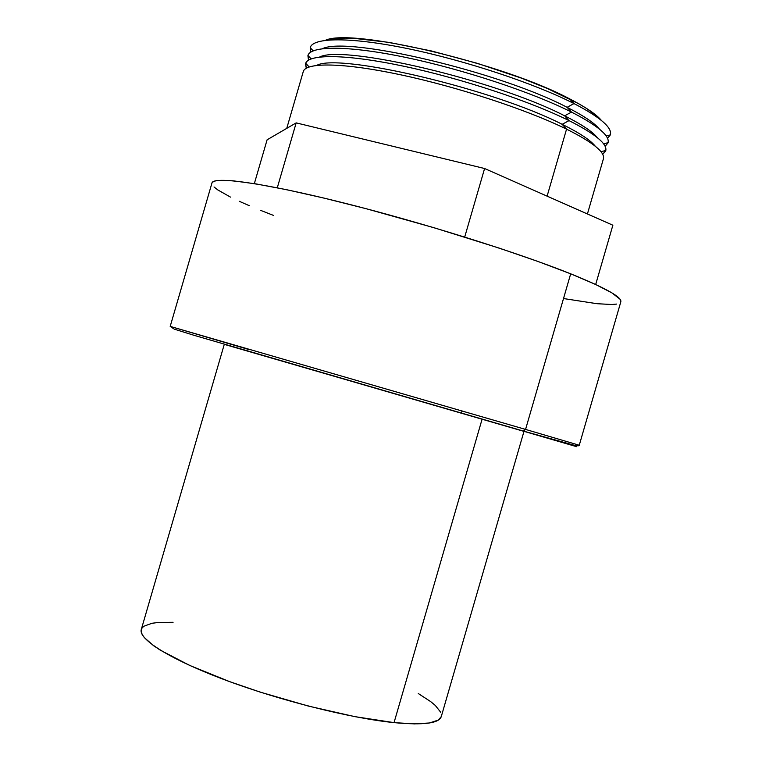 <?xml version="1.0" encoding="UTF-8"?>
<svg xmlns="http://www.w3.org/2000/svg" width="762" height="762" viewBox="0 0 762 762"><rect width="100%" height="100%" fill="white"/><g stroke="black" fill="none" stroke-linecap="round" stroke-linejoin="round"><path stroke-width="1.14" d="M601.466 120.501C596.36 114.367 585.73 107.147 569.566 98.831L573.976 103.565C599.97 117.091 612.124 127.454 610.429 134.626L607.552 138.341L610.352 134.893C612.438 127.73 600.313 117.281 573.976 103.565L567.099 107.328C583.682 115.748 594.465 123.015 599.446 129.111C594.465 123.015 583.682 115.748 567.099 107.328L571.5 112.09C597.846 125.635 610.029 135.893 608.038 142.875L605.142 146.323L608.095 142.675C609.781 135.684 597.579 125.492 571.5 112.09L564.642 115.824C581.635 124.358 592.56 131.655 597.408 137.703C592.56 131.655 581.635 124.358 564.642 115.824L569.024 120.615C595.722 134.169 607.924 144.332 605.638 151.105L602.713 154.315L605.819 150.466C607.114 143.656 594.846 133.702 569.024 120.615L562.175 124.32C579.596 132.969 590.664 140.284 595.351 146.285C590.664 140.284 579.596 132.969 562.175 124.32L566.557 129.14C593.598 142.704 605.828 152.762 603.237 159.315M587.416 213.97L603.418 158.801C605.142 152.2 592.855 142.313 566.557 129.14L547.106 196.158L566.557 129.14C527.39 109.861 458.457 87.135 401.079 74.886C343.605 62.589 305.695 62.113 303.266 71.599L286.75 128.368M212.16 182.547L214.227 181.175L218.38 180.404L233.01 180.804L255.984 183.899L286.702 189.719L324.021 198.101L366.236 208.731L433.93 227.695L499.548 248.231L538.248 261.566L570.681 273.815L595.532 284.426L612.048 292.97L620.03 299.218L620.82 301.8C622.144 297.237 605.428 287.912 570.681 273.815L525.561 429.416L579.253 445.246L525.561 429.416L523.303 431.13L576.586 446.665L523.303 431.13L525.561 429.416L170.193 326.403L525.561 429.416L570.681 273.815C517.179 252.346 420.881 222.19 341.919 202.482C262.785 182.709 213.341 176.098 211.96 182.994L170.193 326.403L249.403 349.691M141.303 629.422L141.98 634.146L144.351 637.642L153.667 645.757L160.582 650.319L189.786 665.474L229.648 681.638L260.233 692.125L308.467 706.098L354.73 716.623L394.049 722.624L482.098 419.176L394.049 722.624C423.377 725.376 439.112 723.376 441.265 716.604L523.98 431.378L315.23 370.684L224.285 344.319L141.294 629.46C138.132 639.147 170.259 659.454 225.295 680.028C280.216 700.592 350.587 718.233 394.049 722.624L414.48 723.89L429.387 722.986L438.407 720.061L441.274 716.575M462.105 410.899L461.439 413.09M296.17 122.882L267.1 139.808L254.337 183.632L267.1 139.808L296.17 122.882L277.282 187.795L296.17 122.882L484.594 168.516L296.17 122.882M612.867 225.219L484.594 168.516L464.696 237.049L484.594 168.516L612.867 225.219L595.684 284.493L612.867 225.219M173.069 622.297L157.829 622.506L151.886 623.297L143.761 626.269L141.713 628.45M440.788 712.365L435.321 705.45L430.625 701.573L418.281 693.534M224.276 344.357L523.303 431.13L224.276 344.357M519.617 430.13L225.695 344.729M228.381 345.519L237.649 348.215M303.152 72.133C304.4 62.227 341.719 62.322 399.488 74.543C457.143 86.716 527.028 109.671 566.557 129.14L562.175 124.32C493.671 89.116 339.071 52.768 316.782 65.351C339.071 52.768 493.671 89.116 562.175 124.32L569.024 120.615C530.142 101.232 461.791 78.572 404.555 66.399C347.215 54.178 308.886 53.75 305.705 63.275L306.276 68.189L305.524 63.913C307.334 53.902 344.986 53.864 402.669 65.999C460.248 78.076 529.714 101.013 569.024 120.615L564.642 115.824C496.748 80.477 343.252 44.425 319.649 57.007C343.252 44.425 496.748 80.477 564.642 115.824L571.5 112.09C532.533 92.412 463.81 69.59 406.422 57.56C348.929 45.491 310.753 45.51 307.962 55.474L308.505 60.15L307.905 55.674C310.277 45.558 348.253 45.406 405.851 57.445C463.344 69.437 532.4 92.345 571.5 112.09L567.099 107.328C499.815 71.838 347.415 36.071 322.536 48.663C347.415 36.071 499.815 71.838 567.099 107.328L573.976 103.565C534.914 83.601 465.83 60.608 408.289 48.739C350.644 36.824 312.62 37.29 310.229 47.701L310.734 52.111L310.305 47.434C313.239 37.214 351.52 36.938 409.032 48.892C466.439 60.798 535.086 83.687 573.976 103.565L569.566 98.831C502.872 63.208 351.568 27.708 325.441 40.3M598.189 117.1L586.635 108.48L578.768 103.756L547.545 88.563L521.465 78.143L477.355 63.341L431.54 50.978L389.058 42.396L354.32 38.376L345.053 38.1L330.47 39.11M616.668 304.076L611.762 304.514L596.941 303.695L563.947 298.609M273.368 215.36L260.775 210.426M249.345 205.711L239.211 201.254M230.495 197.11L217.789 189.919L214.017 186.957M610.352 134.893L606.181 135.96M608.095 142.675L603.59 143.828M605.638 151.105L605.171 150.628M605.819 150.466L600.98 151.714M620.83 301.781L579.253 445.246C579.453 445.846 578.139 445.951 575.3 445.56L523.78 431.178L193.758 335.232L174.231 329.127L170.193 326.403M305.705 63.275L309.124 66.923M305.524 63.913L306.162 63.76M307.962 55.474L311.144 58.864M310.229 47.701L313.172 50.835"/></g></svg>
